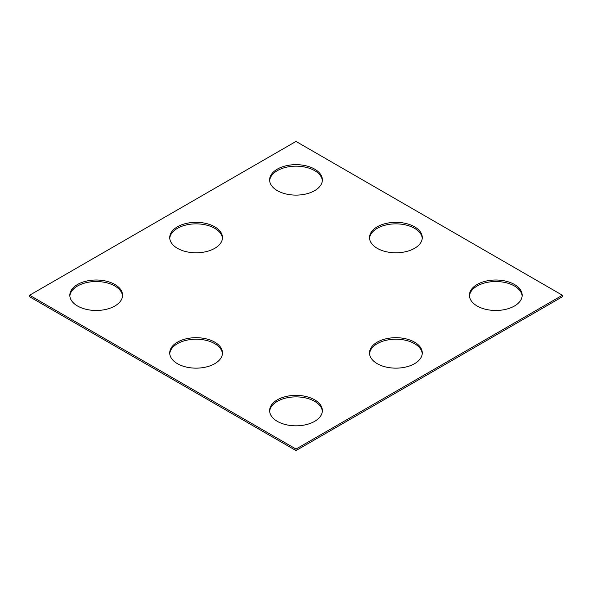 <?xml version="1.0" encoding="UTF-8"?>
<svg xmlns="http://www.w3.org/2000/svg" width="592" height="592" viewBox="0 0 592 592"><rect width="100%" height="100%" fill="white"/><g stroke="black" fill="none" stroke-linecap="round" stroke-linejoin="round"><path stroke-width="0.89" d="M562.4 295.245L296 141.436L29.6 295.245L29.6 296.755L296 450.564L562.4 296.755L562.4 295.245L296 449.047L296 450.564M29.6 295.245L296 449.047M377.252 248.329A26.374 15.229 0 0 0 405.994 251.63A26.374 15.229 0 0 0 422.274 237.57A26.374 15.229 0 0 0 395.9 222.34A26.374 15.229 0 0 0 369.526 237.57A26.374 15.229 0 0 0 377.252 248.329M422.237 238.324A26.374 15.229 0 0 0 395.9 223.857A26.374 15.229 0 0 0 369.563 238.324M477.152 306.012A26.374 15.229 0 0 0 505.894 309.313A26.374 15.229 0 0 0 522.174 295.245A26.374 15.229 0 0 0 495.8 280.016A26.374 15.229 0 0 0 469.426 295.245A26.374 15.229 0 0 0 477.152 306.012M522.137 296A26.374 15.229 0 0 0 495.8 281.533A26.374 15.229 0 0 0 469.463 296M177.452 363.688A26.374 15.229 180 0 1 169.726 352.921A26.374 15.229 180 0 1 196.1 337.692A26.374 15.229 180 0 1 222.474 352.921A26.374 15.229 180 0 1 206.194 366.988A26.374 15.229 180 0 1 177.452 363.688M169.763 353.676A26.374 15.229 180 0 1 196.1 339.209A26.374 15.229 180 0 1 222.437 353.676M77.552 306.012A26.374 15.229 0 0 0 106.294 309.313A26.374 15.229 0 0 0 122.574 295.245A26.374 15.229 0 0 0 96.2 280.016A26.374 15.229 0 0 0 69.826 295.245A26.374 15.229 0 0 0 77.552 306.012M122.537 296A26.374 15.229 0 0 0 96.2 281.533A26.374 15.229 0 0 0 69.863 296M177.452 248.329A26.374 15.229 0 0 0 206.194 251.63A26.374 15.229 0 0 0 222.474 237.57A26.374 15.229 0 0 0 196.1 222.34A26.374 15.229 0 0 0 169.726 237.57A26.374 15.229 0 0 0 177.452 248.329M222.437 238.324A26.374 15.229 0 0 0 196.1 223.857A26.374 15.229 0 0 0 169.763 238.324M377.252 363.688A26.374 15.229 0 0 0 405.994 366.988A26.374 15.229 0 0 0 422.274 352.921A26.374 15.229 0 0 0 395.9 337.692A26.374 15.229 0 0 0 369.526 352.921A26.374 15.229 0 0 0 377.252 363.688M422.237 353.676A26.374 15.229 0 0 0 395.9 339.209A26.374 15.229 0 0 0 369.563 353.676M277.352 421.363A26.374 15.229 180 0 1 269.626 410.596A26.374 15.229 180 0 1 296 395.367A26.374 15.229 180 0 1 322.374 410.596A26.374 15.229 180 0 1 306.094 424.664A26.374 15.229 180 0 1 277.352 421.363M269.663 411.351A26.374 15.229 180 0 1 296 396.884A26.374 15.229 180 0 1 322.337 411.351M277.352 190.654A26.374 15.229 180 0 1 269.626 179.887A26.374 15.229 180 0 1 296 164.665A26.374 15.229 180 0 1 322.374 179.887A26.374 15.229 180 0 1 306.094 193.954A26.374 15.229 180 0 1 277.352 190.654M269.663 180.649A26.374 15.229 180 0 1 296 166.174A26.374 15.229 180 0 1 322.337 180.649"/></g></svg>
